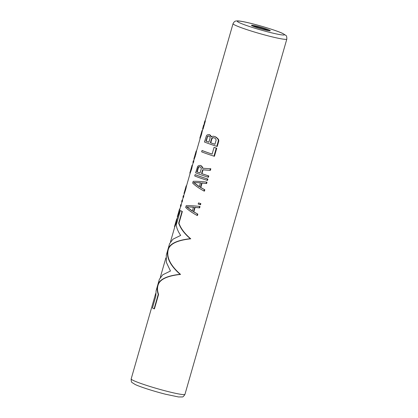 <?xml version="1.0" encoding="UTF-8"?>
<svg xmlns="http://www.w3.org/2000/svg" width="418" height="418" viewBox="0 0 418 418"><rect width="100%" height="100%" fill="white"/><g stroke="black" fill="none" stroke-linecap="round" stroke-linejoin="round"><path stroke-width="0.63" d="M201.69 131.754L200.154 137.114M202.354 130.724L201.387 134.915L201.063 134.831L199.872 138.081L200.133 138.421M201.063 134.831L202.187 130.317A28.325 2.2 -164 0 1 202.484 130.223M202.26 131.017L201.92 130.933L202.343 130.724M176.887 219.492L176.642 219.116L176.971 219.199L176.375 222.015L176.02 223.39L175.696 223.306L176.819 218.792A28.325 2.2 -164 0 1 177.117 218.698M174.839 226.645L174.499 226.556L174.792 226.796L176.02 223.39M179.709 209.664L179.458 209.282L179.792 209.366L179.191 212.187L178.836 213.561L178.512 213.478L179.636 208.958A28.325 2.2 -164 0 1 179.933 208.869M177.655 216.811L177.321 216.728L177.613 216.963L178.836 213.561M180.947 204.987L180.56 206.33L180.889 206.408L181.271 205.071L180.947 204.987A28.325 2.2 -164 0 1 180.785 204.637A28.325 2.2 -164 0 1 181.213 204.402M181.94 201.884L181.119 204.731A27.975 2.174 16 0 0 181.271 205.071M182.227 200.52L181.846 201.857L182.17 201.941L182.551 200.603L182.227 200.52A28.325 2.2 -164 0 1 182.065 200.165A28.325 2.2 -164 0 1 182.499 199.929M183.22 197.416L182.4 200.264A27.975 2.174 16 0 0 182.551 200.603M183.512 196.052L183.126 197.39L183.45 197.474L183.836 196.131L183.512 196.052A28.325 2.2 -164 0 1 183.345 195.697A28.325 2.2 -164 0 1 183.779 195.462M186.167 187.515L185.838 187.431L185.973 186.642L186.308 186.726L186.449 186.156L185.916 188.727L183.685 195.796A27.975 2.174 16 0 0 183.836 196.131M192.405 165.376L192.066 165.293L191.935 165.862L192.264 165.951L192.411 165.376L191.878 167.947L191.585 169.097L191.261 169.018L192.066 165.293A28.325 2.2 -164 0 1 192.165 165.188L192.442 165.256M190.524 172.32L190.195 172.237L189.944 172.791L190.164 173.198L191.585 169.097M193.827 161.28L193.503 161.196L193.121 162.534L193.445 162.618L193.827 161.28A27.975 2.174 16 0 1 193.675 160.94L194.198 159.122M194.558 158.244L194.229 158.161L193.994 158.741L194.192 159.143L195.3 156.139L195.896 152.351L196.225 152.434L195.687 154.801M196.497 151.102L196.376 151.677L196.042 151.593L196.157 151.018L196.486 151.138L200.196 138.201M196.376 151.677L196.225 152.434M200.206 138.165L201.387 134.915M204.909 120.818L205.243 120.901A27.975 2.174 16 0 0 205.363 121.063L205.034 120.98A28.325 2.2 -164 0 1 204.909 120.818L204.23 123.19M205.034 120.98L202.73 129.021L203.054 129.105L205.363 121.063M199.632 207.892L200.018 206.549L199.543 206.429C194.161 205.797 189.709 205.546 186.193 205.677L185.681 207.464C188.398 210.118 192.165 212.752 196.982 215.369L197.453 215.489L197.839 214.147L193.429 211.764L193.827 211.863L195.112 207.396L199.632 207.892L194.71 207.297L193.429 211.764M193.827 211.863L197.839 214.147M200.53 204.763L200.849 203.644L200.379 203.524A28.325 2.2 -164 0 1 198.503 202.923L198.184 204.041A28.325 2.2 -164 0 0 200.055 204.642L200.53 204.763M198.503 202.923L198.937 203.033A27.975 2.174 16 0 0 200.849 203.644M206.617 183.539L206.999 182.196L206.529 182.076C201.147 181.443 196.695 181.193 193.179 181.323L192.667 183.11C195.384 185.764 199.151 188.398 203.963 191.016L204.439 191.136L204.82 189.793L200.41 187.41L200.812 187.51L202.093 183.042L206.617 183.539L201.69 182.943L200.41 187.41M200.812 187.51L204.82 189.793M207.511 180.409L207.898 179.071L207.422 178.951A28.325 2.2 -164 0 1 195.096 174.619L194.715 175.962A28.325 2.2 -164 0 0 207.041 180.289L207.511 180.409M195.096 174.619L195.425 174.703A27.975 2.174 16 0 0 207.898 179.071M201.92 173.663A27.975 2.174 16 0 0 208.791 175.941L208.321 175.821A28.325 2.2 -164 0 1 201.554 173.569L201.92 173.663L203.012 169.865L210.395 170.356L210.844 168.794L202.505 168.245L202.26 167.174L200.886 165.69A28.325 2.2 -164 0 1 200.039 165.371L198.43 165.742L197.641 166.421L195.614 172.833A28.325 2.2 -164 0 0 207.939 177.164L208.41 177.279L208.791 175.941M200.039 165.371L200.374 165.455A27.975 2.174 16 0 0 201.23 165.774L202.62 167.268L202.871 168.339M216.738 148.238L216.268 148.118L213.959 156.16L214.429 156.28L216.738 148.238A27.975 2.174 16 0 1 214.471 147.507L214.042 147.397L212.119 154.101A28.325 2.2 -164 0 1 202.019 150.49L202.343 150.574A27.975 2.174 16 0 0 212.125 154.075M213.76 136.289L214.147 136.383A27.975 2.174 16 0 0 215.672 136.9L217.82 138.583L218.708 139.842L218.786 141.085L218.316 140.965L218.243 139.727L217.376 138.468L215.265 136.796A28.325 2.2 -164 0 1 213.76 136.289L212.856 136.221L211.221 136.879L209.726 134.857A28.325 2.2 -164 0 1 208.88 134.539L207.271 134.909L206.482 135.589L204.454 142A28.325 2.2 -164 0 0 216.78 146.331L217.25 146.446L218.786 141.085M208.88 134.539L209.219 134.622A27.975 2.174 16 0 0 210.071 134.941L211.586 136.968M168.302 249.441L167.968 249.358L169.593 243.657L172.979 239.185L180.675 235.412C178.199 231.791 176.715 228.327 176.229 225.015L180.372 210.578L180.686 210.656A27.975 2.174 16 0 0 182.347 211.503L182.034 211.419L178.669 223.149L178.988 223.233L182.347 211.503M178.988 223.233C180.837 228.568 184.766 233.761 190.765 238.814L190.294 238.694C184.38 233.641 180.508 228.458 178.669 223.149M158.568 294.434L158.25 294.356L154.111 308.797L154.43 308.876L158.568 294.434C157.351 290.938 157.194 287.809 158.103 285.045C159.807 279.381 167.294 275.833 180.555 274.417C170.283 265.409 166.197 257.086 168.313 249.447C170.016 243.778 177.498 240.235 190.765 238.814M264.223 29.715A9.792 0.758 16 0 0 270.305 30.723A9.792 0.758 16 0 0 257.566 26.339A9.792 0.758 16 0 0 251.479 25.326A9.792 0.758 16 0 0 264.223 29.715M174.766 226.901L174.499 226.556L174.975 226.3M176.772 220.046L176.438 219.962M176.621 220.803L176.291 220.72M176.375 222.015L176.046 221.932M175.602 224.696L175.278 224.618L174.646 226.216M175.696 223.306L175.278 224.618M175.21 225.72L174.881 225.636M174.781 225.595L176.318 220.234M177.582 217.067L177.321 216.728L177.796 216.472M179.588 210.217L179.254 210.129M179.442 210.975L179.113 210.891M179.191 212.187L178.867 212.104M178.423 214.868L178.099 214.784L177.462 216.388M178.512 213.478L178.099 214.784M178.031 215.887L177.702 215.808M177.603 215.761L179.139 210.4M180.56 206.33A28.325 2.2 -164 0 1 180.398 205.975L180.785 204.637M181.846 201.857A28.325 2.2 -164 0 1 181.684 201.507L182.065 200.165M183.126 197.39A28.325 2.2 -164 0 1 182.964 197.04L183.345 195.697M184.322 193.576L183.983 193.492L184.385 193.429M185.801 187.165L183.983 193.492M185.258 189.349L185.566 188.199M184.939 190.462L184.604 191.554M185.216 189.338L184.897 190.451M186.559 185.764L186.334 185.707A28.325 2.2 -164 0 1 186.595 185.634M186.449 186.156L186.109 186.067L186.334 185.707M185.973 186.642L186.109 186.067L185.973 186.642M185.916 188.727L185.592 188.643L185.838 187.431M185.629 189.876L185.305 189.793L185.592 188.643M185.373 190.77L185.049 190.686L184.051 193.346M185.305 189.793L185.049 190.686M185.022 191.857L184.693 191.773M184.631 192.876L184.301 192.792M192.123 166.735L191.794 166.651M191.878 167.947L191.548 167.864M191.266 170.215L190.942 170.131L190.195 172.237M191.261 169.018L190.942 170.131M190.916 171.302L190.592 171.218M190.164 173.198L189.824 173.109L190.148 173.251M189.944 172.791L189.824 173.109L189.944 172.791M190.159 171.97L191.757 166.385M193.503 161.196A28.325 2.2 -164 0 1 193.341 160.846A28.325 2.2 -164 0 1 193.774 160.611M193.341 160.846L192.959 162.184A28.325 2.2 16 0 0 193.121 162.534M194.229 158.161L194.626 157.142L194.95 157.225M194.192 159.143L193.853 159.059A28.325 2.2 -164 0 1 193.853 159.054A28.325 2.2 -164 0 1 193.858 159.049L193.994 158.741M196.157 151.018A28.325 2.2 -164 0 1 196.162 151.013A28.325 2.2 -164 0 1 196.194 150.945L196.517 151.029M196.042 151.593L195.896 152.351M195.979 153.646L195.65 153.568M195.3 156.139L194.976 156.055L195.363 154.717M194.976 156.055L194.626 157.142M196.162 151.013L194.171 157.941A28.325 2.2 -164 0 1 194.177 157.941A28.325 2.2 -164 0 1 194.177 157.936M200.347 137.825L200.013 137.741M200.583 137.245L200.253 137.161M200.974 136.221L200.65 136.137M201.742 133.541L201.419 133.457M201.993 132.328L201.664 132.245M202.14 131.571L201.81 131.487M202.73 129.021A28.325 2.2 -164 0 1 202.605 128.864L203.597 125.081M199.543 206.429L199.161 207.772M195.112 207.396L194.71 207.297M197.364 214.026L196.982 215.369M193.45 207.114L192.296 211.137L186.637 206.853L193.45 207.114M186.637 206.853L193.837 207.213M186.966 206.936L192.682 211.231M200.379 203.524L200.055 204.642M206.529 182.076L206.142 183.418M202.093 183.042L201.69 182.943M204.35 189.673L203.963 191.016M200.436 182.76L199.281 186.783L193.623 182.499L200.436 182.76M193.623 182.499L200.818 182.859M193.952 182.582L199.663 186.877M207.422 178.951L207.041 180.289M203.012 169.865L202.641 169.771L201.554 173.569M208.321 175.821L207.939 177.164M201.23 165.774L200.886 165.69M201.847 166.249L201.497 166.16M202.62 167.268L202.26 167.174M210.395 170.356L202.641 169.771M210.374 168.673L209.925 170.236M200.044 173.031A28.325 2.2 -164 0 1 196.883 171.845L198.101 167.602L198.989 166.704L199.652 166.709A28.325 2.2 -164 0 0 200.285 166.949L201.22 168.031L201.262 168.788L200.044 173.031M200.055 173A27.975 2.174 16 0 1 197.212 171.929L198.43 167.686L199.323 166.792L199.992 166.798M197.212 171.929L196.883 171.845M198.43 167.686L198.101 167.602M198.811 167.09L198.477 167.001M199.323 166.792L198.989 166.704M213.959 156.16A28.325 2.2 -164 0 1 201.633 151.833L202.019 150.49M216.268 148.118A28.325 2.2 -164 0 1 214.042 147.397M211.461 136.435L211.1 136.341M215.672 136.9L215.265 136.796M216.597 137.449L216.179 137.344M217.82 138.583L217.376 138.468M218.708 139.842L218.243 139.727M218.316 140.965L216.78 146.331M210.071 134.941L209.726 134.857M210.688 135.416L210.338 135.327M207.511 136.247L205.907 141.085A28.325 2.2 -164 0 0 208.885 142.198L210.102 137.956L210.061 137.198L209.125 136.116A28.325 2.2 -164 0 1 208.702 135.954L207.511 136.247L209.042 136.043M215.463 138.577L214.57 138.034A28.325 2.2 -164 0 1 213.666 137.726L212.746 137.658L211.612 138.489L210.395 142.737A28.325 2.2 -164 0 0 214.936 144.273L216.153 140.025L215.463 138.577M205.907 141.085L206.241 141.169L207.459 136.926L207.124 136.843M206.241 141.169A27.975 2.174 16 0 0 208.895 142.167M207.459 136.926L207.84 136.331M208.363 136.033L208.028 135.949M214.946 144.241A27.975 2.174 16 0 1 210.761 142.831L211.978 138.583L213.123 137.752L214.053 137.825M210.761 142.831L210.395 142.737M211.978 138.583L211.612 138.489M212.443 138.008L212.072 137.914M213.123 137.752L212.746 137.658M154.111 308.797A28.325 2.2 -164 0 1 152.45 307.951L155.809 296.221L156.092 290.75L157.758 284.961C156.875 287.736 157.043 290.865 158.25 294.356M157.758 284.961L159.383 279.261L162.774 274.788L170.466 271.016L166.354 262.305L166.301 255.152L167.968 249.358C165.915 256.981 169.954 265.294 180.085 274.297C166.949 275.775 159.504 279.329 157.758 284.961L158.093 285.045M180.372 210.578A28.325 2.2 16 0 0 182.034 211.419M190.294 238.694C177.154 240.172 169.713 243.725 167.968 249.358M180.555 274.417L180.085 274.297M205.165 120.886L233.04 23.664A27.975 2.174 16 0 0 269.438 36.199A27.975 2.174 16 0 0 286.826 39.088L184.96 394.336A27.975 2.174 -164 0 1 167.571 391.447A27.975 2.174 -164 0 1 131.174 378.912L155.658 293.53M269.213 32.243A24.479 1.902 16 0 0 282.913 33.597A24.479 1.902 16 0 0 252.576 23.805A24.479 1.902 16 0 0 238.877 22.452A24.479 1.902 16 0 0 269.213 32.243M269.093 30.749A9.792 0.758 16 0 0 257.368 27.029A9.792 0.758 -164 0 0 252.493 25.989M201.951 130.824L201.591 132.083M200.212 136.879L199.851 138.139M157.957 285.504L158.187 284.7M160.303 277.338L165.868 257.927M168.167 249.901L168.397 249.102M170.507 241.735L174.828 226.676M176.908 219.429L177.645 216.848M179.724 209.596L180.654 206.351M186.402 186.308L190.19 173.109M192.364 165.528L193.215 162.56M202.275 130.949L202.824 129.047M286.826 39.088C286.847 36.821 286.518 35.582 285.828 35.384L282.746 33.45C277.839 31.099 263.852 26.627 252.472 23.769C244.446 21.741 239.258 20.785 236.917 20.9C236.039 21.198 234.796 20.383 233.04 23.664M184.96 394.336C183.779 396.269 182.844 397.142 182.154 396.948L178.512 396.954L165.528 394.231C154.399 391.415 140.986 387.204 135.317 384.581L132.187 382.632C131.492 382.439 131.153 381.195 131.174 378.912M176.579 219.298L176.218 220.558M174.844 225.354L174.484 226.613M179.4 209.47L179.04 210.724M177.66 215.526L177.3 216.785M186.078 186.172L185.744 187.348M192.04 165.392L191.7 166.573M190.18 171.876L189.84 173.052M194.177 157.941L193.853 159.054"/></g></svg>
